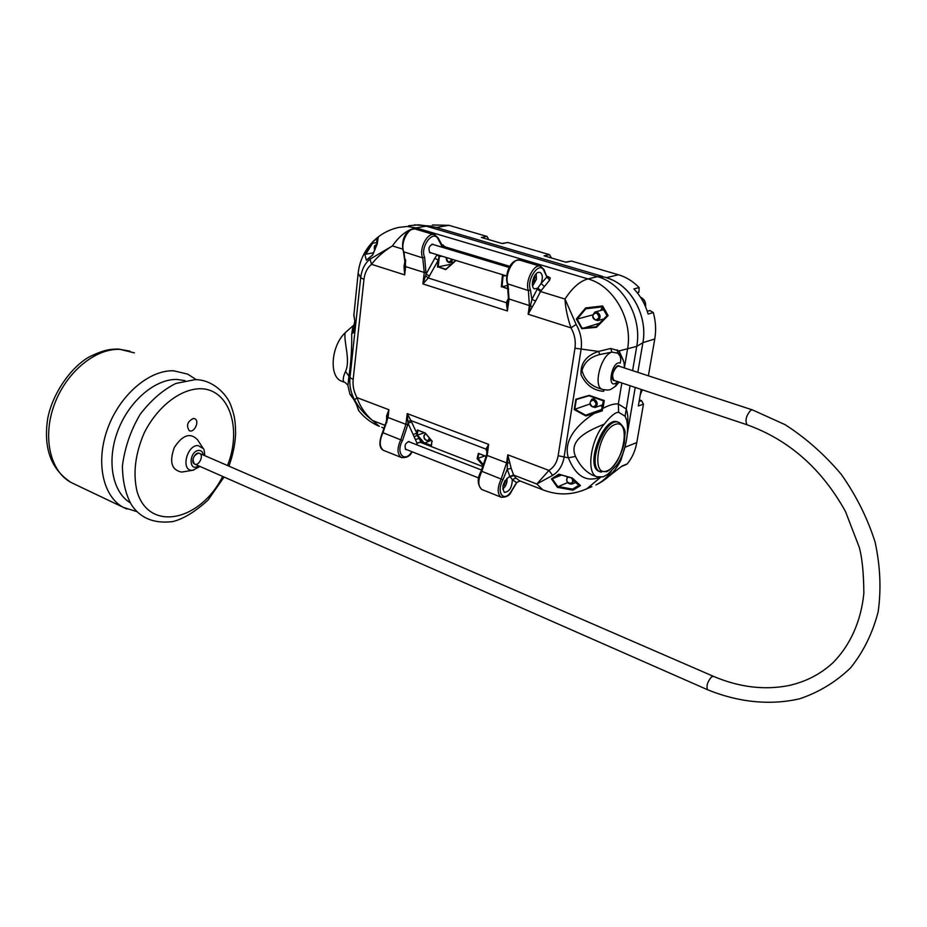 <?xml version="1.0" encoding="UTF-8"?>
<svg xmlns="http://www.w3.org/2000/svg" width="927" height="927" viewBox="0 0 927 927"><rect width="100%" height="100%" fill="white"/><g stroke="black" fill="none" stroke-linecap="round" stroke-linejoin="round"><path stroke-width="1.39" d="M538.575 272.318L540.14 272.445C542.689 274.334 543.002 278.019 541.078 283.535L537.776 288.158L534.531 288.853C529.92 287.347 533.407 273.048 538.575 272.318M576.142 324.415L570.986 327.868C567.44 317.521 565.447 307.915 565.006 299.05L576.142 324.415C580.661 332.364 582.295 340.765 581.044 349.618L564.079 457.22C562.608 465.539 558.796 471.588 552.619 475.377L536.814 484.021L513.57 475.03L513.894 475.539L508.703 477.162C502.967 482.202 501.519 487.266 504.392 492.364C509.387 491.82 512.017 487.567 512.318 479.618L509.838 476.443L507.254 469.213L507.776 454.809L511.206 468.39L507.254 469.213L502.967 479.757C495.551 492.851 504.276 503.57 511.611 490.707L511.391 491.067M624.103 367.857C624.833 363.975 623.628 359.827 620.511 355.4L617.649 353.164C620.569 355.644 621.414 358.958 620.198 363.083C611.496 360.093 606.304 391.553 617.011 382.167L615.412 386.339M617.37 349.827L617.649 353.164L611.89 352.109L599.873 354.531C590.256 356.883 584.3 362.237 581.982 370.603C584.392 379.097 589.699 384.867 597.903 387.892L602.098 389.317C592.886 386.142 601.044 354.925 611.89 352.109L610.742 348.471L619.097 350.939L623.292 360.186M619.966 366.501L619.282 365.956C615.146 363.593 609.479 378.981 613.883 380.626L615.146 380.73M406.849 449.699L405.852 449.595C404.184 445.539 405.319 442.863 409.247 441.576L409.827 442.098M433.685 244.693L433.036 244.195C428.923 245.759 427.95 248.656 430.105 252.862L431.229 252.909M513.894 475.539L515.899 478.042L512.318 479.618L516.49 482.631L519.966 480.997L516.49 482.631L511.611 490.707M483.245 466.745L420.568 442.411L418.251 442.596L417.208 443.627L407.996 423.141L407.208 413.593L410.881 420.545L407.857 421.6M483.454 466.258L477.115 458.622L484.879 455.922M417.938 430.255L417.196 435.157L424.427 432.747M431.322 445.597L431.333 446.536L423.512 443.5L431.31 440.313M547.15 276.304L550.256 277.88L549.665 280.105L546.884 276.988L544.091 269.757M549.665 280.105L541.055 290.684L537.776 288.158L531.913 299.386L530.418 305.794L529.387 305.586L528.413 290.568C524.566 281.565 534.242 262.77 540.812 266.397L544.033 269.653L543.929 270.707C539.699 260.336 526.119 279.502 530.418 289.884L531.913 299.386L535.655 301.02L528.147 314.218L530.418 305.794L532.307 306.918M441.762 244.601L445.458 246.964L444.948 248.088M509.873 266.373L445.458 246.964M544.937 490.626L542.701 489.757L536.814 484.021L548.935 470.418L507.776 454.809L506.605 462.886L487.138 455.435L481.878 471.159C477.857 479.954 477.811 486.049 481.727 489.456L482.353 489.711M386.663 421.82L386.605 415.864L388.923 409.734L356.965 397.613C360.244 406.814 365.458 414.45 372.608 420.522C365.099 414.948 359.12 408.112 354.67 400.012C350.812 392.921 349.247 385.458 349.977 377.648L360.684 277.776C361.657 269.664 364.763 263.465 370 259.166L392.399 245.933C383.639 251.356 376.686 257.486 371.53 264.322L370 259.166M351.739 333.511L351.692 333.882C351.947 348.517 351.02 362.677 348.9 376.35L347.915 385.736M345.134 382.515L347.822 385.076L349.908 394.16L351.773 395.62L356.385 404.299L358.598 410.534M599.526 477.451C585.968 482.376 575.574 475.829 568.367 457.822C562.654 439.456 578.935 423.372 594.288 413.419L585.864 415.968L574.23 409.595L575.864 399.27L589.19 395.342L604.288 400.557L589.108 395.725L576.304 399.549L574.763 409.282L589.873 404.01M572.341 478.031L580.476 485.574L573.013 490.186L557.428 487.347L551.472 478.877L558.911 474.184L572.341 478.031L559.155 474.415L552.075 478.853L561.217 475.203M353.732 314.832L355.099 322.747L354.068 332.318L351.82 333.604L352.469 328.772L353.233 328.54L352.619 332.781M604.288 400.557L603.013 408.286C609.468 404.948 614.566 403.512 618.321 403.998L626.119 408.877C627.869 413.349 628.321 418.981 627.475 425.771M604.184 389.908L603.604 391.333C593.489 390.534 585.968 385.006 581.055 374.751C580.279 363.396 586.107 355.62 598.529 351.414L610.742 348.471M377.382 243.627L372.712 254.971L366.397 260.29L364.798 254.288L371.982 242.631L378.251 237.3L377.173 244.01M581.774 328.691L576.351 318.992L585.644 307.938L602.666 305.945L608.089 315.597L596.501 327.312L581.774 328.691L599.004 323.396M606.246 277.706C630.267 284.068 648.135 315.493 642.898 342.654L637.811 372.341L642.898 342.654C647.683 317.393 632.724 288.019 610.835 279.34L605.169 277.173L597.452 276.652L587.973 278.911C613.778 285.794 633.095 319.873 627.521 349.236L624.369 367.938M635.227 387.44L627.301 433.801L635.227 387.44M639.097 401.495L641.507 400.626L643.465 404.126L636.791 442.573L624.995 447.254L625.18 446.2L620.893 460.221C615.389 471.31 607.081 479.549 595.957 484.937C602.11 481.878 607.231 477.301 611.333 471.217M341.31 381.078L344.404 382.237C342.526 380.835 342.897 377.231 345.528 371.437C350.812 360 343.43 341.576 345.18 332.747C331.101 345.933 328.842 376.327 341.31 381.078L342.944 381.692M345.18 332.747L353.824 325.076M604.3 424.102C590.557 429.885 567.869 438.923 575.493 456.432C579.85 465.539 585.632 471.82 592.828 475.284L596.64 476.721L603.037 476.872L607.892 474.207L616.328 465.505C619.329 461.901 621.959 456.617 624.242 449.665C627.498 438.123 628.332 428.309 626.71 420.232L625.088 416.235L618.645 412.295C615.296 412.26 610.511 416.2 604.3 424.102C590.65 439.525 585.991 472.654 596.64 476.721M504.253 275.226L503.013 276.037L502.04 286.698L507.892 285.365M503.257 276.107L505.516 275.62M502.04 286.698L508.587 288.795M440.51 255.748L439.549 256.605L441.855 256.165M439.549 256.605L439.027 256.35L438.228 260.278L428.262 277.984L422.897 283.917L426.084 274.079L429.479 276.153M439.305 256.536L438.17 266.849L451.565 264.149M438.17 266.849L445.887 269.247L454.844 261.298L454.96 260.163M448.077 249.027L455.922 251.032L448.378 248.76L448.054 247.857L456.304 250.348L456.038 251.437M574.879 409.224L585.864 415.284L601.6 410.209M586.003 415.064L601.762 409.456M354.879 324.554L353.233 328.54M376.872 242.596L372.573 243.245L365.841 254.183L373.28 252.828M365.841 254.183L364.798 254.288M366.397 260.29L372.619 254.925M606.976 315.69L602.052 306.895L585.91 308.645L577.127 319.097L592.596 314.913M577.127 319.097L582.04 328.181M582.156 328.1L596.084 326.802L607.034 315.643L608.089 315.597M607.046 315.632L602.133 306.837M552.249 478.784L557.88 486.768L567.567 482.631M573.013 490.186L572.805 489.027L576.13 486.918M619.19 354.137L619.097 350.939L636.733 346.374C642.33 317.231 623.141 283.453 597.452 276.652L426.235 226.165L416.084 227.88L587.973 278.911C580.047 280.997 572.388 287.706 565.006 299.05L540.522 291.518L535.655 301.02M552.619 475.377L548.935 470.418C553.906 467.335 556.988 462.434 558.158 455.713L574.96 348.216L598.529 351.414L599.873 354.531M405.655 259.989L404.67 274.879L403.998 266.489L405.273 259.363M625.088 416.235L630.047 385.713M618.645 412.295L618.321 403.998L621.855 382.978M575.493 456.432L568.367 457.822L558.158 455.713M603.28 400.812L602.272 410.835L594.288 413.419L593.883 412.642M508.042 301.924L507.393 310.962L422.897 283.917L424.276 272.48L405.632 266.617L404.67 274.879L371.53 264.322C367.289 267.787 364.763 272.805 363.975 279.375L353.164 379.479L349.977 377.648L345.528 371.437M352.492 328.703L354.102 324.52L351.739 333.523M353.164 379.479C352.573 385.806 353.836 391.854 356.965 397.613L354.67 400.012M530.418 289.884L528.413 290.568L507.382 283.778C504.566 275.516 509.862 258.216 520.302 260.302C513.639 256.663 503.998 275.273 507.95 284.241L509.039 299.178L507.393 310.962L506.374 302.723L507.915 302.445M486.976 452.005L485.922 449.085L488.68 444.392L487.057 451.785M585.864 415.284L585.864 415.968M589.19 395.342L576.409 399.537M601.542 410.255L602.272 410.835M601.519 410.255L603.35 400.835M355.064 322.805L353.859 314.566M354.971 322.457L354.728 321.53M351.82 333.604L354.079 331.982M354.774 324.508L354.102 324.52L354.717 321.472M576.351 318.992L576.965 319.097M586.026 308.761L602.052 306.895L602.666 305.945M585.644 307.938L585.91 308.645M508.633 289.189L501.878 286.71M501.345 286.918L502.376 275.69L503.013 276.037M455.261 260.255L455.157 261.24L445.713 269.63L438.007 266.872M439.792 255.528L439.027 256.35L437.092 254.705M372.573 243.245L371.982 242.631M366.594 259.966L372.677 254.879L377.208 243.801M358.923 410.916L356.385 404.299M349.908 394.16L351.773 395.62M431.97 441.009L431.333 446.536M425.238 433.002L417.335 429.954L425.203 432.967L432.225 441.31M401.901 457.706L401.24 457.44C397.08 453.998 396.953 448.042 400.881 439.56L405.91 424.334L407.208 413.593L488.68 444.392L487.138 455.435L486.559 454.937L487.185 450.476L485.922 449.085L410.881 420.545L416.837 433.268L416.883 435.284L419.166 438.367L415.528 439.525M417.196 435.157L414.636 436.629M477.115 458.622L478.355 453.349L486.327 456.42M572.005 478.158L558.911 474.184M552.075 478.853L551.472 478.877M580.476 485.574L579.526 485.064M557.88 486.768L557.428 487.347M411.669 421.97L407.996 423.141L407.834 424.473L405.91 424.334L388.019 417.486L388.923 409.734L386.675 422.758M416.547 444.717L417.208 443.627M507.776 303.442L508.436 298.784L529.387 305.586L528.147 314.218L570.986 327.868C574.636 334.288 575.957 341.066 574.96 348.216M441.067 246.918L441.959 244.971L438.274 238.112M405.273 264.601L403.465 251.68M425.539 275.84L428.262 277.984L506.374 302.723L507.243 300.707L508.135 300.893M544.184 286.304L541.078 283.535L546.884 276.988L543.929 270.707M445.087 247.833L441.704 245.748L438.112 239.085C433.303 228.934 419.746 247.092 424.624 257.266L426.084 274.079L434.844 258.204L438.228 260.278L437.474 267.069M441.82 245.134L444.96 246.895M433.929 234.601L416.084 229.293C408.981 225.597 399.549 243.337 403.987 252.132L405.632 266.617L403.998 266.489M417.335 429.954L416.837 433.268L413.187 434.427M423.512 443.5L419.166 438.367L420.846 442.04L417.22 443.187L416.316 444.624M386.281 420.371L386.907 420.765M386.605 415.864L388.019 417.486L383.048 432.596C379.143 441.009 379.294 446.941 383.5 450.383L384.172 450.649M509.607 462.886L506.605 462.886L501.287 478.726C497.254 487.602 497.162 493.732 501.009 497.127C506.258 497.59 509.815 495.551 511.681 490.997L516.918 482.318M486.304 450.395L487.127 450.951M600.012 471.739L598.865 471.31C584.416 465.644 604.601 414.137 618.089 422.26L618.124 422.272M647.278 311.287L649.978 310.533L653.315 312.573C655.76 321.437 656.246 330.244 654.775 338.992L648.379 375.806M641.507 400.626L639.375 399.908M636.791 442.573C635.296 450.881 632.121 457.984 627.243 463.871L626.362 464.485M432.422 224.983L448.935 225.319L486.976 236.42L488.807 239.641M501.843 243.453L507.834 242.503L549.526 254.658L551.426 257.973M565.586 262.121L571.495 261.066L618.448 274.763C626.119 277.046 633.014 281.31 639.132 287.567L638.935 292.132L637.139 292.608M637.544 293.106L638.935 292.132M624.833 447.532L620.719 460.58M639.132 287.567L633.894 288.923C640.569 295.922 645.308 304.299 648.124 314.044L653.315 312.573M641.183 389.433L638.321 405.991L643.465 404.126M627.243 463.871L622.11 465.991L609.456 475.783M486.976 236.42L481.356 237.451L502.272 243.581L507.834 242.503M549.526 254.658L544.056 255.817L566.073 262.26L571.495 261.066M603.129 309.305L602.585 309.977M502.724 489.062C505.875 486.42 507.301 482.955 507.011 478.668L506.93 478.32M504.705 481.194L505.505 481.495L504.079 485.435L502.897 486.142M505.505 481.495L505.088 480.557M503.141 485.064L504.079 485.435M532.782 285.586L536.409 279.305L536.212 273.743M534.381 276.188L535.041 277.115L534.068 281.379L532.365 282.781M534.045 276.814L535.041 277.115M532.619 280.951L534.068 281.379M374.45 249.653L374.566 245.817L377.022 244.137M374.496 249.514C373.905 246.918 374.601 245.412 376.571 244.995M452.839 259.514L450.545 262.654C447.706 262.781 446.246 261.055 446.165 257.474M451.762 259.189C449.363 263.245 447.567 262.7 446.339 257.532M597 312.005C600.823 314.786 601.067 317.648 597.753 320.58C592.226 319.421 591.275 316.57 594.902 312.04L597 312.005M596.42 312.932C599.931 316.478 599.56 318.818 595.296 319.942C591.797 316.397 592.168 314.068 596.42 312.932M594.172 399.178C597.834 401.843 598.17 404.601 595.18 407.451C589.723 406.594 588.599 403.859 591.843 399.236L594.172 399.178M593.604 400.116C597.058 403.697 596.698 405.956 592.504 406.895C589.051 403.315 589.41 401.055 593.604 400.116M573.767 480.557L571.947 484.045C567.486 484.068 565.933 481.727 567.254 477.023M571.646 478.077C576.443 486.548 562.469 483.187 567.973 477.208M484.983 461.982L486.269 456.721M485.03 461.797L486.096 457.625M430.07 438.842L428.425 440.928C423.824 439.977 422.839 437.451 425.447 433.338M429.131 437.718C428.413 445.18 420.105 435.296 426.014 434.021M193.465 418.425C187.405 421.437 186.014 425.505 189.282 430.661C194.16 433.454 199.954 420.951 194.809 418.737L193.465 418.425M198.366 453.152C193.013 455.887 191.738 459.514 194.543 464.045C198.818 466.559 204.16 455.435 199.641 453.43L198.366 453.152M202.943 448.054L197.602 439.85C190.417 432.295 182.654 434.821 174.346 447.428C169.143 461.808 171.53 470.024 181.518 472.063L183.546 471.785M185.018 380.638L177.115 379.467C155.4 378.68 129.166 400.823 117.88 430.673C106.431 460.476 112.237 491.947 130.128 502.712M199.351 453.303L199.641 453.43C195.388 450.928 190.047 462.04 194.543 464.045L194.832 464.172M614.358 380.476L613.987 380.348C611.449 375.956 612.562 371.298 617.347 366.374L619.178 366.235L752.156 409.815M441.982 244.995L443.361 245.087M548.552 276.721L547.393 277.034M424.624 257.266L422.724 257.915L403.5 251.75C400.87 244.114 403.732 229.131 415.134 229.004M438.112 239.085L438.228 238.019L434.867 234.879C427.845 231.194 418.367 249.096 422.724 257.915L424.276 272.48L426.258 272.654M501.634 497.382L481.727 489.456C477.243 484.578 477.069 478.436 481.171 471.055L502.967 479.757M603.071 389.641L602.098 389.317C610.267 390.788 609.896 390.012 615.667 386.107L619.143 382.075M515.899 478.042L519.583 480.789L542.701 489.757C557.498 495.586 572.179 495.261 586.768 488.796L582.457 490.592M385.574 425.539L372.608 420.522L379.328 426.35C371.252 422.909 364.462 417.787 358.958 410.962L358.39 410.082M381.808 427.312L384.485 428.355M478.065 458.367L483.824 465.319M478.946 453.639L477.799 458.517M417.451 435.006L424.021 442.77M424.126 442.7L431.206 445.447M541.055 290.684L540.522 291.518L537.208 289.039M372.978 241.611C380.116 234.45 388.61 229.734 398.448 227.463L407.162 226.455L416.084 227.88C407.613 229.49 399.722 235.516 392.399 245.933L402.689 249.096M511.206 468.39L513.57 475.03L509.838 476.443M602.62 276.42L434.647 227.011L418.61 224.809L408.645 225.759M632.608 370.638L636.733 346.374L642.898 342.654L654.775 338.992M591.843 486.663L586.768 488.796L600.441 477.44M353.859 315.261L358.158 273.21L360.684 277.776L363.975 279.375M455.018 261.205L455.122 260.209M558.112 486.49L572.724 489.155M407.834 424.473L402.515 440.545L382.445 432.503C378.761 442.202 379.108 448.158 383.5 450.383L401.24 457.44C406.455 458.123 410.07 456.258 412.075 451.82L411.75 451.866M402.515 440.545C395.25 452.897 404.589 463.697 411.866 451.681M434.844 258.204L437.046 254.844M478.355 453.349L486.327 456.397M447.081 248.726L448.054 247.857M456.304 250.348L456.188 251.484M455.157 261.24L445.713 269.63M507.243 300.707L508.483 298.401M502.376 275.69L503.245 274.925M508.436 298.784L507.347 283.697M601.229 472.191L600.093 471.762C585.655 466.107 605.852 414.566 619.329 422.689C623.883 426.779 625.76 430.731 624.937 434.543L624.323 442.689C620.742 458.054 612.411 469.224 606.652 471.669L598.865 471.31M607.255 470.8C623.709 464.3 631.646 418.251 615.041 424.473C598.135 430.603 590.348 478.181 607.255 470.8M618.448 274.763L606.548 277.636M448.935 225.319L436.281 227.486M602.99 309.015L602.156 310.093M645.528 306.675C645.876 302.248 644.207 299.12 640.534 297.289M640.267 394.74L642.237 389.78M203.372 455.053C202.909 452.04 201.449 450.499 198.981 450.406C188.876 450.731 188.332 473.094 198.563 465.817M204.821 455.678C204.427 450.846 203.905 448.471 203.268 448.552L197.972 445.528C186.454 445.169 180.638 471.368 192.445 470.267L193.801 470.082M227.497 465.516C242.283 428.541 229.27 388.54 200.07 388.726C180.174 389.027 157.405 406.663 144.195 432.921C135.203 453.917 132.839 473.465 137.069 491.542C149.166 532.677 200.638 520.986 222.642 476.408M196.362 379.722L187.741 374.149L173.72 370.8C149.467 369.746 119.989 394.74 107.752 428.239C95.33 461.704 102.758 496.466 123.337 507.382L126.814 509.039M134.369 352.874L120.139 349.386C95.597 348.007 66.199 372.04 54.311 404.67C42.225 437.243 50.197 471.437 71.124 482.503L74.577 484.149M747.336 424.879L747 424.763C788.865 439.792 821.693 468.703 845.47 511.484L859.283 547.347C862.145 557.672 863.674 572.99 863.86 593.292C861.032 621.565 850.036 645.574 832.817 662.886C820.163 674.439 805.296 682.029 788.205 685.667C763.894 690.279 738.993 687.185 713.477 676.362L711.472 676.907C707.394 681.948 706.107 686.235 707.625 689.758L707.822 689.839M613.987 380.348L747 424.763C744.926 420.348 746.2 415.47 750.824 410.151L752.492 409.919L785.088 424.659C806.015 438.135 824.787 454.751 841.403 474.531C856.27 495.69 867.498 518.205 875.088 542.075C880.302 566.107 881.322 589.352 878.159 611.797C872.62 633.187 863.396 651.913 850.499 667.961C835.806 682.029 818.889 692.295 799.711 698.773C770.036 705.656 738.077 702.214 707.625 689.758L194.543 464.045M370.951 243.789C363.674 252.283 359.409 262.086 358.158 273.21M431.82 226.176L414.346 224.832M520.302 260.302L539.931 266.142M603.5 400.858L588.993 395.771M354.056 332.179L355.064 322.793M607.034 315.643L596.061 326.767M377.138 243.917C376.304 242.167 376.617 240.012 378.1 237.474M356.339 404.253L351.797 395.713M350.128 394.543L353.245 398.761M431.125 445.922L431.947 441.067M432.063 441.206L425.18 433.025L417.544 430.105M486.316 456.466L478.564 453.5M579.873 485.505C577.533 484.566 574.879 482.11 571.913 478.135M572.816 489.027L579.12 485.099M387.266 418.911L382.445 432.503M486.559 454.937L481.171 471.055M417.312 443.512L418.251 442.596M610.175 475.435L609.537 475.702M626.582 464.392L621.785 466.374M602.249 307.382L600.592 310.51M600.511 405.574L602.307 406.744M405.261 449.074L478.645 477.95M408.239 441.472L481.681 470.093M429.444 252.364L506.675 275.968M431.912 244.149L509.259 267.497M450.545 262.654L454.045 261.959M640.499 297.231C644.369 299.062 646.073 302.272 645.609 306.849M597.753 320.58L603.21 319.073M595.435 311.901L603.361 309.769M642.353 389.815L640.256 394.775M595.18 407.451L602.62 404.832M592.272 399.085L594.763 398.228M571.947 484.045L575.655 482.527M428.425 440.928L431.09 440.047M182.155 472.017L192.862 470.232L200.012 466.443M228.923 466.13C232.781 455.539 235.006 444.948 235.597 434.357C235.551 419.039 233.952 414.323 231.113 406.072C227.335 394.404 212.318 379.282 194.994 379.676L175.945 383.419C163.106 389.757 151.217 400.012 140.267 414.184C130.765 430.186 124.809 447.44 122.41 465.957C122.596 481.484 125.666 494.531 131.634 505.111C140.591 518.344 154.264 523.836 172.677 521.6C183.198 519.05 194.96 511.913 207.949 500.186L224.067 477.034M130.047 351.159L118.297 349.05C110.012 349.189 104.948 349.398 89.247 356.872C69.861 367.949 52.213 394.728 47.741 418.413C43.175 448.077 50.973 469.433 71.124 482.503L123.337 507.382L137.092 511.692M713.28 676.27L199.641 453.43"/></g></svg>
